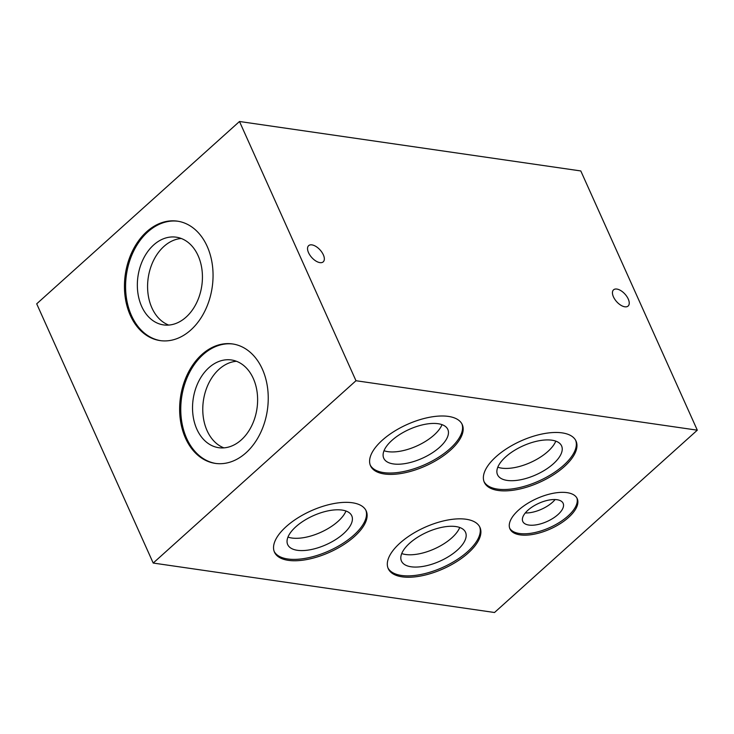 <?xml version="1.0" encoding="UTF-8"?>
<svg xmlns="http://www.w3.org/2000/svg" width="734" height="734" viewBox="0 0 734 734"><rect width="100%" height="100%" fill="white"/><g stroke="black" fill="none" stroke-linecap="round" stroke-linejoin="round"><path stroke-width="1.1" d="M628.24 299.004A10.891 5.624 -132 0 1 628.13 306.032A10.891 5.624 -132 0 1 616.661 301.692A10.891 5.624 -132 0 1 613.56 289.829A10.891 5.624 -132 0 1 620.964 290.701A10.891 5.624 -132 0 1 628.24 299.004M323.336 254.817A10.891 5.624 -132 0 1 323.226 261.854A10.891 5.624 -132 0 1 311.748 257.515A10.891 5.624 -132 0 1 308.656 245.651A10.891 5.624 -132 0 1 316.051 246.523A10.891 5.624 -132 0 1 323.336 254.817M186.097 317.116A44.315 32.25 98.2 0 1 163.535 324.905A44.315 32.25 98.2 0 1 137.964 276.415A44.315 32.25 98.2 0 1 176.243 237.183A44.315 32.25 98.2 0 1 202.006 269.965A44.315 32.25 98.2 0 1 186.097 317.116M181.28 238.486A44.315 32.25 -81.8 0 0 163.911 246.45A44.315 32.25 -81.8 0 0 147.69 290.132A44.315 32.25 -81.8 0 0 168.737 325.079M343.567 533.646A35.122 15.845 -24.2 0 1 310.794 549.638A35.122 15.845 -24.2 0 1 287.691 544.591A35.122 15.845 -24.2 0 1 313.225 515.736A35.122 15.845 -24.2 0 1 351.76 515.791A35.122 15.845 -24.2 0 1 343.567 533.646M287.957 537.086A35.122 15.845 155.8 0 0 338.044 521.36A35.122 15.845 155.8 0 0 345.971 511.011M553.39 463.769A35.122 15.845 -24.2 0 1 520.617 479.761A35.122 15.845 -24.2 0 1 497.514 474.705A35.122 15.845 -24.2 0 1 523.058 445.859A35.122 15.845 -24.2 0 1 561.593 445.914A35.122 15.845 -24.2 0 1 553.39 463.769M497.79 467.209A35.122 15.845 155.8 0 0 547.876 451.483A35.122 15.845 155.8 0 0 555.794 441.134M439.62 447.281A35.122 15.845 -24.2 0 1 406.847 463.273A35.122 15.845 -24.2 0 1 383.744 458.227A35.122 15.845 -24.2 0 1 409.288 429.372A35.122 15.845 -24.2 0 1 447.813 429.427A35.122 15.845 -24.2 0 1 439.62 447.281M384.02 450.722A35.122 15.845 155.8 0 0 434.106 435.005A35.122 15.845 155.8 0 0 442.024 424.656M457.337 550.124A35.122 15.845 -24.2 0 1 424.564 566.125A35.122 15.845 -24.2 0 1 401.461 561.07A35.122 15.845 -24.2 0 1 426.995 532.214A35.122 15.845 -24.2 0 1 465.53 532.278A35.122 15.845 -24.2 0 1 457.337 550.124M401.737 553.564A35.122 15.845 155.8 0 0 451.823 537.848A35.122 15.845 155.8 0 0 459.741 527.498M241.284 439.905A44.315 32.25 98.2 0 1 218.714 447.694A44.315 32.25 98.2 0 1 193.152 399.213A44.315 32.25 98.2 0 1 231.43 359.972A44.315 32.25 98.2 0 1 257.194 392.754A44.315 32.25 98.2 0 1 241.284 439.905M236.467 361.284A44.315 32.25 -81.8 0 0 219.099 369.239A44.315 32.25 -81.8 0 0 202.878 412.93A44.315 32.25 -81.8 0 0 223.916 447.868M557.978 514.571A22.121 9.982 -24.2 0 1 537.334 524.645A22.121 9.982 -24.2 0 1 522.782 521.461A22.121 9.982 -24.2 0 1 538.866 503.285A22.121 9.982 -24.2 0 1 563.143 503.322A22.121 9.982 -24.2 0 1 557.978 514.571M525.296 512.956A22.121 9.982 155.8 0 0 552.463 502.295A22.121 9.982 155.8 0 0 555.106 499.56M160.663 340.668A60.344 43.912 98.2 0 1 126.432 274.745A60.344 43.912 98.2 0 1 177.967 221.246M190.822 329.997A60.344 43.912 98.2 0 1 160.095 340.594A60.344 43.912 98.2 0 1 125.294 274.58A60.344 43.912 98.2 0 1 177.399 221.154A60.344 43.912 98.2 0 1 212.475 265.791A60.344 43.912 98.2 0 1 190.822 329.997M365.871 510.268A50.288 22.69 -24.2 0 1 353.852 535.132A50.288 22.69 -24.2 0 1 307.684 557.886A50.288 22.69 -24.2 0 1 274.195 551.473M354.467 536.499A50.288 22.69 -24.2 0 1 307.555 559.4A50.288 22.69 -24.2 0 1 274.47 552.17A50.288 22.69 -24.2 0 1 311.032 510.855A50.288 22.69 -24.2 0 1 366.202 510.937A50.288 22.69 -24.2 0 1 354.467 536.499M575.695 440.391A50.288 22.69 -24.2 0 1 563.684 465.255A50.288 22.69 -24.2 0 1 517.507 488.009A50.288 22.69 -24.2 0 1 484.018 481.596M564.299 466.622A50.288 22.69 -24.2 0 1 517.378 489.523A50.288 22.69 -24.2 0 1 484.302 482.293A50.288 22.69 -24.2 0 1 520.865 440.978A50.288 22.69 -24.2 0 1 576.034 441.061A50.288 22.69 -24.2 0 1 564.299 466.622M461.925 423.903A50.288 22.69 -24.2 0 1 449.914 448.768A50.288 22.69 -24.2 0 1 403.737 471.522A50.288 22.69 -24.2 0 1 370.248 465.108M450.52 450.135A50.288 22.69 -24.2 0 1 403.608 473.035A50.288 22.69 -24.2 0 1 370.523 465.806A50.288 22.69 -24.2 0 1 407.095 424.5A50.288 22.69 -24.2 0 1 462.255 424.582A50.288 22.69 -24.2 0 1 450.52 450.135M479.641 526.755A50.288 22.69 -24.2 0 1 467.631 551.619A50.288 22.69 -24.2 0 1 421.454 574.373A50.288 22.69 -24.2 0 1 387.965 567.96M468.237 552.986A50.288 22.69 -24.2 0 1 421.325 575.887A50.288 22.69 -24.2 0 1 388.24 568.648A50.288 22.69 -24.2 0 1 424.812 527.342A50.288 22.69 -24.2 0 1 479.972 527.425A50.288 22.69 -24.2 0 1 468.237 552.986M215.851 463.466A60.344 43.912 98.2 0 1 181.61 397.534A60.344 43.912 98.2 0 1 233.155 344.035M246.009 452.786A60.344 43.912 98.2 0 1 215.282 463.383A60.344 43.912 98.2 0 1 180.472 397.369A60.344 43.912 98.2 0 1 232.586 343.952A60.344 43.912 98.2 0 1 267.662 388.58A60.344 43.912 98.2 0 1 246.009 452.786M576.869 497.973A36.874 16.634 -24.2 0 1 567.988 516.02A36.874 16.634 -24.2 0 1 534.334 532.664A36.874 16.634 -24.2 0 1 509.662 528.177M568.602 517.387A36.874 16.634 -24.2 0 1 534.196 534.178A36.874 16.634 -24.2 0 1 509.937 528.875A36.874 16.634 -24.2 0 1 536.756 498.579A36.874 16.634 -24.2 0 1 577.208 498.643A36.874 16.634 -24.2 0 1 568.602 517.387M697.3 430.179L494.514 612.505L153.204 563.051L36.7 303.821L239.486 121.495L355.981 380.726L697.3 430.179L580.796 170.949L239.486 121.495M153.204 563.051L355.981 380.726"/></g></svg>
